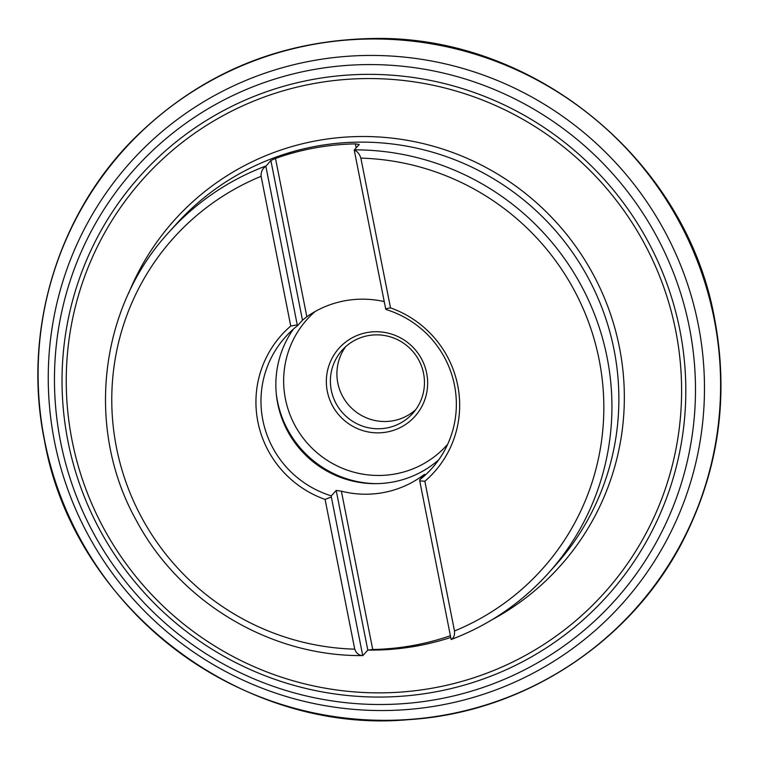 <?xml version="1.0" encoding="UTF-8"?>
<svg xmlns="http://www.w3.org/2000/svg" width="759" height="759" viewBox="0 0 759 759"><rect width="100%" height="100%" fill="white"/><g stroke="black" fill="none" stroke-linecap="round" stroke-linejoin="round"><path stroke-width="1.14" d="M325.089 499.422L354.738 649.163C356.237 653.281 358.903 655.415 362.736 655.577L331.332 496.984L325.089 499.422A102.588 100.966 41.9 0 1 257.88 421.843A102.588 100.966 41.9 0 1 290.754 326.038L261.105 176.297C260.878 171.876 262.462 168.536 265.849 166.287L297.253 324.871L290.754 326.038M424.85 481.263L419.736 480.883L451.14 639.476C453.74 638.101 454.859 635.274 454.499 630.995L424.85 481.263A102.588 100.966 41.9 0 0 457.724 385.449A102.588 100.966 41.9 0 0 390.515 307.869L360.867 158.128C359.51 153.859 357.299 151.212 354.254 150.187L354.396 149.846A255.062 251.03 41.9 0 1 607.096 357.451A255.062 251.03 41.9 0 1 548.396 573.159A255.062 251.03 41.9 0 1 451.339 639.429L451.339 639.429M421.501 477.791L421.273 476.633A98.385 96.829 -138.1 0 1 341.379 491.177L336.19 490.447L331.322 495.864L331.332 496.984M341.379 491.177L372.726 649.486L367.802 650.102L362.935 655.529M265.849 166.287L270.868 160.519L275.498 158.441L306.845 316.75L302.48 320.184L297.604 325.602A98.385 96.829 -138.1 0 0 285.488 336.939A98.385 96.829 -138.1 0 0 262.842 420.135A98.385 96.829 41.9 0 0 331.322 495.864M297.253 324.871L297.604 325.602M390.515 307.869L385.657 308.78L386.008 309.511A98.385 96.829 -138.1 0 1 454.489 385.24A98.385 96.829 41.9 0 1 431.852 468.436A98.385 96.829 41.9 0 1 419.727 479.773L419.736 480.883M384.234 301.598A98.385 96.829 -138.1 0 0 306.845 316.75M438.797 459.726A98.385 96.829 -138.1 0 1 342.651 478.151A98.385 96.829 -138.1 0 1 277.718 403.579A98.385 96.829 41.9 0 1 293.41 329.093M356.17 147.872L355.383 143.887A255.062 251.03 -138.1 0 0 275.498 158.441M355.383 143.887L359.273 144.428L354.396 149.846M372.726 649.486A255.062 251.03 -138.1 0 0 450.391 635.719M385.657 308.78L354.254 150.187M421.273 476.633L424.604 474.347L419.727 479.773M426.681 373.238A51.014 50.208 41.9 0 1 386.843 432.042A51.014 50.208 41.9 0 1 327.309 391.34A51.014 50.208 -138.1 0 1 367.147 332.537A51.014 50.208 -138.1 0 1 426.681 373.238M331.285 390.211A47.371 46.622 -138.1 0 0 365.145 426.938A47.371 46.622 -138.1 0 0 412.659 413.465A47.371 46.622 -138.1 0 0 423.56 373.409A47.371 46.622 41.9 0 0 389.709 336.683A47.371 46.622 41.9 0 0 342.186 350.155A47.371 46.622 41.9 0 0 331.285 390.211M415.723 409.67A47.371 46.622 -138.1 0 1 369.301 418.949A47.371 46.622 -138.1 0 1 337.802 382.963A47.371 46.622 41.9 0 1 345.639 346.702M261.105 176.297A247.776 243.857 -138.1 0 0 116.469 447.592A247.776 243.857 -138.1 0 0 354.738 649.163M454.499 630.995A247.776 243.857 -138.1 0 0 599.136 359.7A247.776 243.857 -138.1 0 0 360.867 158.128M336.19 490.447L367.802 650.102M270.868 160.519L302.48 320.184M451.273 639.476C489.014 625.122 521.386 603.007 548.396 573.159L555.341 565.427A255.062 251.03 -138.1 0 0 614.04 349.728A255.062 251.03 -138.1 0 0 431.738 151.971A255.062 251.03 -138.1 0 0 175.879 224.493L168.934 232.216A255.062 251.03 41.9 0 1 265.992 165.946M491.965 619.771A259.056 254.967 -138.1 0 0 619.429 347.356A259.056 254.967 -138.1 0 0 391.293 138.053A259.056 254.967 -138.1 0 0 128.613 293.306M367.83 650.084A259.056 254.967 -138.1 0 0 450.732 637.446M276.314 394.054A101.298 99.695 41.9 0 0 277.471 401.217A101.298 99.695 -138.1 0 0 376.028 483.644M447.687 444.262A94.012 92.522 -138.1 0 1 353.182 472.003A94.012 92.522 -138.1 0 1 285.431 398.959A94.012 92.522 41.9 0 1 315.194 311.475M72.114 440.666A309.852 304.957 41.9 0 1 314.084 83.509A309.852 304.957 41.9 0 1 675.728 330.753A309.852 304.957 -138.1 0 1 433.759 687.91A309.852 304.957 -138.1 0 1 72.114 440.666M67.987 441.415A314.103 309.131 -138.1 0 0 434.575 692.047A314.103 309.131 -138.1 0 0 679.855 330.004A314.103 309.131 41.9 0 0 313.268 79.372A314.103 309.131 41.9 0 0 67.987 441.415M60.578 441.795A322.784 317.679 41.9 0 1 312.632 69.743A322.784 317.679 41.9 0 1 689.362 327.3A322.784 317.679 -138.1 0 1 437.298 699.352A322.784 317.679 -138.1 0 1 60.578 441.795M54.515 441.596A330.44 325.213 -138.1 0 0 440.173 705.263A330.44 325.213 -138.1 0 0 698.214 324.387A330.44 325.213 41.9 0 0 312.556 60.72A330.44 325.213 41.9 0 0 54.515 441.596M44.629 440.609A343.666 338.239 41.9 0 1 312.993 44.477A343.666 338.239 41.9 0 1 714.096 318.704A343.666 338.239 -138.1 0 1 445.732 714.826A343.666 338.239 -138.1 0 1 44.629 440.609M362.802 655.586C270.735 656.592 180.101 602.637 136.601 520.949C85.122 429.547 98.679 308.239 168.934 232.216M714.532 318.448C728.963 394.908 719.105 467.705 684.941 536.86C633.594 640.691 525.076 712.483 408.721 719.646C240.745 735.063 73.727 607.096 44.468 440.552C22.419 333.192 56.384 217.34 132.569 140.083C198.336 74.41 278.06 40.559 371.749 38.529C532.875 34.278 686.24 159.523 714.532 318.448"/></g></svg>
